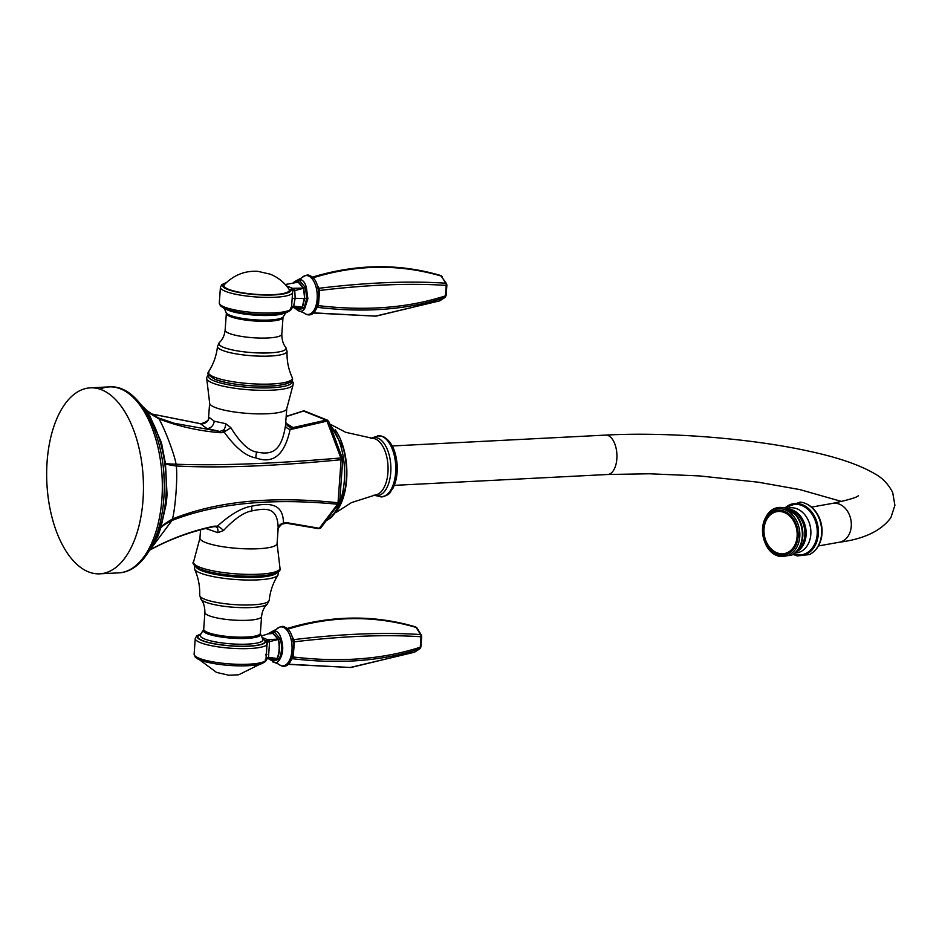 <?xml version="1.0" encoding="UTF-8"?>
<svg xmlns="http://www.w3.org/2000/svg" width="942" height="942" viewBox="0 0 942 942"><rect width="100%" height="100%" fill="white"/><g stroke="black" fill="none" stroke-linecap="round" stroke-linejoin="round"><path stroke-width="1.41" d="M209.63 403.023L208.559 417.918L209.053 417.294L214.187 421.192L225.691 423.653L230.837 427.68C240.151 442.74 248.782 450.877 256.742 452.078C269.918 454.597 281.234 453.75 285.485 425.525L286.768 408.545A38.669 7.642 -175.9 0 1 258.273 413.868A38.669 7.642 -175.9 0 1 215.165 407.462A38.669 7.642 4.1 0 1 209.63 403.023L206.616 377.612L208.453 374.669M158.209 417.883L174.235 423.264L158.221 417.883L147.635 411.242L143.113 406.897L144.986 409.264L158.986 418.872C178.191 426.337 198.833 430.965 220.923 432.778L224.172 432.025C235.37 447.721 245.944 456.352 255.906 457.906C273.239 464.347 284.649 454.845 290.124 429.434L293.092 427.55L286.015 423.264M285.485 425.525A7.1 3.733 6.6 0 0 290.124 429.434L294.045 428.751A2.367 1.048 -100 0 0 293.092 427.55A7.1 6.924 -34 0 1 286.686 424.583L286.686 424.583A7.1 6.924 -34 0 1 285.756 422.534M286.191 416.588L303.524 411.065A2.367 1.966 -67.7 0 1 304.713 411.101L327.369 420.132L328.734 421.51L342.747 459.378L339.662 502.439L320.963 527.767L318.526 528.662A2.367 1.107 -76.8 0 0 319.326 528.297L337.554 504.241A2.367 1.731 37.5 0 0 339.167 503.723M293.092 427.55L326.203 420.108L303.524 411.065A2.367 1.272 -109.8 0 0 303.018 411.065L304.713 411.101M294.045 428.751L327.015 421.109A2.367 0.895 -105.4 0 0 326.203 420.108A2.367 1.978 -68.9 0 1 327.369 420.132M150.932 413.844L200.41 423.712L206.804 428.422L219.875 431.471A2.367 1.366 94.5 0 1 220.923 432.778M199.775 423.653A2.367 1.177 95.6 0 1 200.104 423.594L200.41 423.712A7.1 6.771 154.1 0 0 209.053 417.294M174.235 423.276L219.875 431.471L223.902 429.823A7.1 3.898 96.7 0 0 225.691 423.653M223.902 429.823L224.891 431.389A7.1 0.765 147.6 0 0 230.837 427.68M222.524 430.906A2.367 1.625 55.4 0 1 224.172 432.025L224.891 431.389M149.743 415.716L161.471 442.728L149.743 415.716L144.986 409.264C147.023 409.746 143.902 410.465 158.986 418.872C164.991 429.234 174.859 455.469 176.048 464.229C218.968 465.819 273.91 463.723 340.863 457.953L327.015 421.109A2.367 1.048 -20.4 0 1 328.734 421.51M161.471 442.728L165.474 463.723C167.311 463.864 163.979 464.324 176.284 465.984C177.708 476.628 175.506 507.302 172.492 518.995C216.954 501.144 272.132 495.739 338.013 502.769L341.11 459.708A2.367 0.695 -95.3 0 0 340.863 457.953A2.367 1.072 -20.8 0 1 342.594 458.354M167.04 494.703L165.474 463.723L176.048 464.229L176.284 465.984C219.298 468.304 274.24 466.208 341.11 459.708L342.747 459.378M166.263 503.523L166.911 496.658L166.263 503.523L160.917 527.39C162.801 526.825 159.528 526.496 172.492 518.995L172.021 520.455C216.283 503.228 271.461 497.823 337.554 504.241A2.367 0.777 -84.1 0 0 338.013 502.769L339.662 502.439M281.411 524.282L283.436 523.045L287.31 522.763L319.326 528.297A2.367 1.719 36.8 0 0 320.963 527.767M158.28 535.244L160.917 527.39C162.73 527.037 159.339 527.084 172.021 520.455L151.438 548.008M149.59 550.081C170.125 538.824 191.673 530.852 214.223 526.166L217.425 526.178L218.073 526.554L216.907 527.402A7.1 3.697 -73.8 0 1 217.873 532.666L205.768 528.462M283.33 523.434L283.436 523.045C283.318 502.639 268.541 502.793 251.879 506.125C241.788 507.738 230.307 514.414 217.425 526.178A2.367 1.919 109.1 0 1 215.659 526.672L216.907 527.402M287.31 522.763A2.367 1.166 96 0 1 286.498 523.246A2.367 1.166 96 0 1 286.238 523.151L318.431 528.627A2.367 1.107 -76.8 0 0 318.526 528.662L286.498 523.246L281.87 524.093M214.223 526.166A2.367 1.26 78.3 0 1 213.622 526.708L213.622 526.708C191.002 531.394 169.572 539.283 149.307 550.363M213.622 526.708L215.659 526.672M218.073 526.554A7.1 2.908 -135.5 0 1 223.466 530.57L217.873 532.666M282.27 523.493A7.1 5.746 1.8 0 0 278.161 528.191C277.737 506.666 265.938 508.091 252.056 510.858C244.025 512.177 234.487 518.759 223.466 530.57M277.819 529.887L278.161 528.191M164.202 483.222A86.758 44.945 -92.9 0 0 163.602 471.459M90.326 387.845A93.105 48.23 -92.9 0 1 143.019 499.943A93.105 48.23 87.1 0 1 99.793 573.831A93.105 48.23 87.1 0 1 47.1 461.733A93.105 48.23 -92.9 0 1 90.326 387.845L109.201 386.891A93.105 48.23 87.1 0 1 161.894 498.977A93.105 48.23 87.1 0 1 118.668 572.866C142.843 571.912 161.141 539.048 163.802 498.459C168.5 443.14 142.101 384.101 109.201 386.891A93.105 48.23 87.1 0 0 99.852 389.176M262.229 637.534L267.351 639.583L265.338 640.69A34.206 6.759 -175.9 0 1 225.856 645.47A34.206 6.759 -175.9 0 1 200.752 634.096M262.406 635.697L268.34 633.778M273.298 662.179L272.356 661.472A3.156 2.626 111.7 0 0 273.286 662.179L273.769 662.308C276.218 663.203 278.208 662.238 279.75 659.424C283.165 653.642 283.648 646.801 281.187 638.888C280.127 634.767 278.396 632.188 275.982 631.14L273.109 630.963L276.548 629.185A19.488 10.091 -92.9 0 1 283.306 627.301A19.488 10.091 -92.9 0 1 291.973 650.357A19.488 10.091 -92.9 0 1 280.575 665.417A19.488 10.091 -92.9 0 1 278.314 664.004L280.881 665.605C295.588 671.893 298.367 631.611 284.602 627.042C283.036 625.712 280.351 626.418 276.548 629.185M292.573 638.7L293.315 642.303M292.55 638.276A1.578 0.977 148.3 0 0 293.056 638.24L293.822 639.63C342.04 633.789 384.277 632.106 420.568 634.567A2.367 1.719 93.9 0 1 421.015 636.745L420.262 647.213A2.367 1.59 71.9 0 1 419.531 648.92L414.386 652.253A2.367 1.048 69.2 0 1 414.268 652.311A2.367 1.048 69.2 0 1 414.15 652.335M292.844 639.441A1.578 1.036 154.5 0 0 293.822 639.63L294.281 641.832C342.511 636.062 384.748 634.366 421.015 636.745L421.698 636.474L420.944 646.942L420.262 647.213C382.958 659.318 340.604 662.579 293.186 656.986L292.456 658.705C339.838 664.357 382.205 661.096 419.531 648.92A2.367 1.943 -122.9 0 0 419.873 648.755L414.715 652.088A2.367 1.943 -122.9 0 1 414.386 652.253L350.271 667.478L288.17 664.192M292.032 636.58L293.056 638.24M286.403 628.738C330.724 615.161 373.786 614.549 415.599 626.889L416.953 627.925A2.367 1.472 148.3 0 0 416.164 627.431L420.568 634.567A2.367 1.472 148.3 0 1 421.345 635.061L421.698 636.474M293.362 642.044L294.281 641.832L294.21 643.833L293.186 656.986L292.456 656.963M291.808 658.788A1.578 1.354 -129.2 0 1 292.456 658.705L291.537 659.353M415.01 651.852A2.367 1.943 -122.9 0 1 414.715 652.088L350.801 667.513L287.981 664.357M293.598 643.869L294.21 643.833M287.451 629.291C330.889 615.715 373.797 615.091 416.164 627.431A2.367 1.307 106.4 0 0 415.599 626.889M272.356 661.472L278.95 659.259C281.799 653.548 282.282 646.813 280.386 639.053L267.41 639.594L268.6 641.785L267.163 642.703M266.904 654.525L265.691 654.337L266.221 655.361M267.41 643.68A36.185 7.147 -175.9 0 1 230.814 648.226A36.185 7.147 -175.9 0 1 195.241 638.511L194.123 654.172A36.185 7.147 4.1 0 0 229.695 663.898A36.185 7.147 4.1 0 0 266.292 659.353L266.904 641.62A1.978 1.919 149.7 0 0 265.338 640.69M267.033 644.599L266.033 658.364L266.986 644.669M194.123 654.172L195.159 656.974L197.832 658.964C200.422 660.648 210.031 663.851 229.412 665.464C248.853 666.677 259.038 664.887 261.888 663.58C265.303 661.873 266.774 660.472 266.292 659.353A36.185 7.147 4.1 0 0 266.033 658.364L267.457 657.634L266.009 659.117M267.422 658.788A1.978 1.095 -99.7 0 0 267.681 658.799L265.35 659.365M278.926 659.318L267.893 658.717M270.554 658.517L267.681 658.799A1.978 1.095 -99.7 0 0 268.482 657.363L267.457 657.634M280.386 639.053L268.6 641.785M268.776 639.665A1.978 1.166 -88.3 0 1 269.577 641.855L268.482 657.363L277.078 658.505C279.338 653.077 279.762 646.871 278.373 639.865A1.978 0.659 -102.5 0 0 278.173 639.359L272.933 633.495L268.223 633.836M276.818 658.847A1.978 0.801 -78.3 0 0 277.078 658.505L277.101 658.517A1.978 0.801 -78.3 0 1 276.842 658.847L271.049 660.189L269.412 659.27L271.284 660.377L277.101 658.882A1.978 0.789 -77 0 0 277.36 658.599L277.101 658.517M278.95 659.259L277.36 658.599C279.68 653.136 280.115 646.86 278.644 639.771A1.978 0.636 -102.9 0 0 278.467 639.324L273.192 633.295L268.458 633.695L273.121 630.963M280.351 638.982L274.463 632.082L269.483 632.953M280.41 639.006L281.187 638.888M293.056 307.445L304.136 307.987L306.645 298.602L305.585 287.757L306.397 287.593C305.361 283.436 303.63 280.834 301.193 279.786L298.32 279.597L301.734 277.831A19.488 10.091 -92.9 0 1 308.493 275.959A19.488 10.091 -92.9 0 1 317.16 299.014A19.488 10.091 -92.9 0 1 305.75 314.063A19.488 10.091 -92.9 0 1 303.501 312.65L306.056 314.251C320.775 320.539 323.553 280.257 309.788 275.688C308.222 274.358 305.538 275.064 301.734 277.831M305.585 287.757L294.775 290.583L295.164 298.32L293.645 306.079L302.229 307.21A1.978 0.812 101.6 0 1 301.958 307.551A1.978 0.812 101.7 0 0 302.252 307.222L302.476 307.292A1.978 0.801 102.3 0 1 302.241 307.587M292.138 298.755A5.923 1.166 -175.9 0 1 295.164 298.32L304.278 298.461L302.252 307.222M305.608 287.722L303.395 288.075A1.978 0.648 -102.5 0 1 303.595 288.582L304.607 298.473L302.5 307.304A1.978 0.789 102.3 0 1 302.276 307.598L296.436 309.07L294.587 307.987L296.2 308.894L301.993 307.551M302.5 307.304L304.89 308.116L307.869 298.649L306.397 287.593M304.89 308.116C303.348 310.895 301.358 311.837 298.932 310.954L303.501 312.65M317.76 287.345L318.502 290.948M316.983 307.433A1.578 1.354 -129.2 0 1 317.642 307.351L316.724 307.999M317.642 305.608L318.372 305.632L317.642 307.351C365.037 313.003 407.391 309.741 444.718 297.566L439.573 300.898A2.367 1.048 69.2 0 1 439.455 300.957A2.367 1.048 69.2 0 1 439.337 300.993M318.172 303.642L318.372 305.632C365.79 311.225 408.145 307.963 445.448 295.859A2.367 1.59 71.9 0 1 444.718 297.566A2.367 1.943 -122.9 0 0 445.048 297.401L439.902 300.733A2.367 1.943 -122.9 0 1 439.573 300.898L375.458 316.123L313.356 312.838M318.785 292.515L319.397 292.479L318.596 303.63M318.549 290.689L319.468 290.477L319.397 292.479M318.031 288.087A1.578 1.036 154.5 0 0 319.008 288.276L319.468 290.477C367.698 284.708 409.935 283.012 446.202 285.391L445.448 295.859L446.131 295.588L445.048 297.401M317.737 286.921A1.578 0.977 148.3 0 0 318.243 286.886L319.008 288.276C367.227 282.435 409.476 280.751 445.743 283.212A2.367 1.719 93.9 0 1 446.202 285.391L446.885 285.12L446.131 295.588M317.218 285.226L318.243 286.886M312.638 277.949C356.076 264.361 398.972 263.736 441.351 276.077L445.743 283.212A2.367 1.472 148.3 0 1 446.532 283.707L446.885 285.12M442.128 276.571A2.367 1.472 148.3 0 0 441.351 276.077A2.367 1.307 106.4 0 0 440.785 275.535L446.532 283.707M440.185 300.498A2.367 1.943 -122.9 0 1 439.902 300.733L375.988 316.159L313.168 313.003M305.538 287.687L299.65 280.763L294.599 281.682L298.32 279.597M303.618 288.57A1.978 0.648 -102.4 0 0 303.43 288.075L298.143 282.188L285.285 284.519M303.395 288.075L292.585 288.323L286.509 285.897M292.585 288.323L293.774 290.513L294.775 290.583A1.978 1.166 -88.3 0 0 293.963 288.393M291.219 307.092L293.645 306.079A1.978 1.107 80.2 0 1 292.844 307.516L292.844 307.516A1.978 1.107 80.2 0 1 292.585 307.504M292.644 306.362L291.184 307.834M295.729 307.233L290.525 308.081M219.298 302.9L220.346 305.703L223.019 307.693C225.609 309.376 235.217 312.579 254.599 314.181C274.04 315.405 284.225 313.615 287.063 312.308C290.477 310.625 291.938 309.212 291.478 308.069A36.185 7.147 4.1 0 1 254.87 312.614A36.185 7.147 4.1 0 1 219.298 302.9L220.428 287.239A36.185 7.147 -175.9 0 0 256 296.954A36.185 7.147 -175.9 0 0 292.597 292.409L292.091 290.348A1.978 1.919 149.7 0 0 290.525 289.418A34.206 6.759 -175.9 0 1 250.713 294.163A34.206 6.759 -175.9 0 1 226.221 282.73M294.669 308.046L297.542 310.153L304.078 307.999M293.774 290.513L292.338 291.431M292.538 288.299L290.525 289.418M228.635 289.324A32.782 6.476 4.1 0 0 267.622 294.764A32.782 6.476 4.1 0 0 289.017 289.206C284.225 282.317 277.949 277.301 270.201 274.169L257.849 271.331C244.979 270.578 233.828 274.993 224.42 284.566A32.782 6.476 -175.9 0 0 228.635 289.324M380.827 496.917A30.603 15.849 -92.9 0 0 382.052 496.846A30.603 15.849 -92.9 0 0 395.77 468.48A30.603 15.849 -92.9 0 0 382.005 436.417A30.603 15.849 87.1 0 0 378.943 435.769A30.603 15.849 87.1 0 0 377.718 435.828M286.792 423.57A7.1 5.911 -68.3 0 1 286.18 423.676M206.804 428.422A7.1 5.911 111.7 0 0 214.187 421.192M255.906 457.906A7.1 2.402 104.6 0 1 256.742 452.078M150.897 413.821L200.104 423.594A2.367 1.177 95.6 0 1 200.41 423.712M150.744 548.056A85.333 44.203 87.1 0 0 165.874 496.976A85.333 44.203 -92.9 0 0 143.631 408.31M251.879 506.125A7.1 1.637 -103.8 0 0 252.056 510.858M278.114 529.239L277.089 543.569A38.669 7.642 -175.9 0 1 248.594 548.892A38.669 7.642 -175.9 0 1 205.486 542.486A38.669 7.642 4.1 0 1 199.951 538.035L193.675 561.55A43.379 8.572 4.1 0 0 199.704 567.202A43.379 8.572 4.1 0 0 249.701 574.408A43.379 8.572 4.1 0 0 279.939 567.732C279.421 567.967 284.861 572.536 264.773 575.55C246.192 577.776 213.057 574.526 200.34 569.168C193.97 565.777 191.744 563.234 193.675 561.55M200.811 569.239A41.907 8.278 4.1 0 0 247.263 576.186A41.907 8.278 4.1 0 0 278.396 570.522M196.148 567.06A40.694 8.042 4.1 0 0 201.741 570.734A40.694 8.042 4.1 0 0 244.673 577.422A40.694 8.042 4.1 0 0 276.712 572.83M194.747 565.93L194.547 569.145A42.084 8.313 4.1 0 0 200.387 573.066A42.084 8.313 4.1 0 0 245.085 579.989A42.084 8.313 4.1 0 0 277.996 575.126C273.121 582.662 270.189 591.034 269.212 600.242L267.234 604.152A33.7 6.665 4.1 0 1 240.116 607.602A33.7 6.665 4.1 0 1 205.438 602.079A33.7 6.665 4.1 0 1 201.058 599.418L199.669 595.25A34.866 6.888 4.1 0 0 204.661 599.23A34.866 6.888 4.1 0 0 243.425 604.999A34.866 6.888 4.1 0 0 269.212 600.242M260.463 633.778L262.877 639.441A31.439 6.217 -175.9 0 1 240.893 644.246A31.439 6.217 -175.9 0 1 204.72 639.029A31.439 6.217 -175.9 0 1 200.34 634.955L203.531 629.692A28.778 5.687 -175.9 0 0 207.358 633.731A28.778 5.687 -175.9 0 0 241.234 638.511A28.778 5.687 -175.9 0 0 260.463 633.778L260.369 633.248A28.401 5.617 -175.9 0 1 239.433 637.169A28.401 5.617 -175.9 0 1 207.77 632.459A28.401 5.617 -175.9 0 1 203.708 629.185L204.909 612.418A28.401 5.617 -175.9 0 0 208.971 615.679A28.401 5.617 4.1 0 0 240.634 620.389A28.401 5.617 4.1 0 0 261.57 616.48C262.147 611.276 264.043 607.166 267.234 604.152M262.7 638.876A33.653 6.653 -175.9 0 1 246.345 646.177A33.653 6.653 -175.9 0 1 202.718 640.631A33.653 6.653 -175.9 0 1 200.599 634.425M195.995 656.68A34.206 6.759 4.1 0 0 229.589 665.429A34.206 6.759 4.1 0 0 264.09 661.567M274.463 632.082A3.156 2.626 -68.3 0 1 275.982 631.14M265.491 654.325L266.197 655.62M291.973 380.65L293.256 382.711L293.044 385.031A43.379 8.572 -175.9 0 1 259.603 390.306A43.379 8.572 -175.9 0 1 212.904 383.158A43.379 8.572 -175.9 0 1 206.769 378.849M291.643 381.098A41.907 8.278 -175.9 0 1 263.548 387.951A41.907 8.278 -175.9 0 1 214.305 380.992A41.907 8.278 -175.9 0 1 208.712 375.151M290.807 380.38A40.694 8.042 -175.9 0 1 261.193 386.138A40.694 8.042 -175.9 0 1 215.459 379.39M214.435 377.177A42.084 8.313 -175.9 0 1 208.712 371.454C210.325 373.385 202.294 371.548 214.976 379.32C227.34 384.524 259.521 387.68 277.56 385.525C296.506 382.676 292.197 378.637 292.173 377.436A42.084 8.313 -175.9 0 1 263.524 384.171A42.084 8.313 -175.9 0 1 214.435 377.177M287.051 351.331A34.866 6.888 -175.9 0 1 261.452 356.17A34.866 6.888 -175.9 0 1 222.5 350.389A34.866 6.888 -175.9 0 1 217.508 346.338L219.474 342.429A33.7 6.665 -175.9 0 0 223.701 347.433A33.7 6.665 -175.9 0 0 264.09 353.026A33.7 6.665 -175.9 0 0 285.661 347.174L287.051 351.331C286.709 360.574 288.417 369.288 292.173 377.436M285.85 312.697L283.177 316.889A28.778 5.687 4.1 0 1 260.451 320.092A28.778 5.687 4.1 0 1 230.178 315.358A28.778 5.687 4.1 0 1 226.245 312.803L226.339 313.333A28.401 5.617 4.1 0 0 230.413 316.594A28.401 5.617 4.1 0 0 262.076 321.304A28.401 5.617 4.1 0 0 283.012 317.395L281.811 334.163A28.401 5.617 4.1 0 1 260.875 338.084A28.401 5.617 4.1 0 1 229.212 333.374A28.401 5.617 -175.9 0 1 225.138 330.1C224.561 335.305 222.677 339.414 219.474 342.429M225.197 308.705A31.439 6.217 4.1 0 0 228.282 310.283A31.439 6.217 4.1 0 0 258.473 315.346A31.439 6.217 4.1 0 0 284.814 312.98M221.17 305.408A34.206 6.759 4.1 0 0 254.764 314.157A34.206 6.759 4.1 0 0 289.265 310.283M303.677 288.04A1.978 0.624 -103.3 0 1 303.866 288.488L304.607 298.473L306.645 298.602A3.156 0.624 4.1 0 0 307.869 298.649M299.65 280.763A3.156 2.626 -68.3 0 1 301.193 279.786M303.889 288.476A1.978 0.624 -103.4 0 0 303.713 288.04L298.402 281.988L293.492 282.494M297.542 310.153A3.156 2.626 111.7 0 0 298.449 310.825L294.834 308.187M329.912 424.677A52.87 27.389 87.1 0 1 344.537 476.829A52.87 27.389 87.1 0 1 326.556 520.314M331.396 424.83L345.738 432.319L372.808 438.383A28.342 14.683 87.1 0 1 375.34 438.972A28.342 14.683 87.1 0 1 388.08 468.362A28.342 14.683 87.1 0 1 375.681 494.88L351.496 502.592L335.858 512.566M371.148 438.254A29.143 15.096 87.1 0 1 377.789 438.065A29.143 15.096 87.1 0 1 390.777 472.213A29.143 15.096 87.1 0 1 374.045 495.174M339.167 507.255A49.961 25.881 -92.9 0 0 335.222 429.776M326.215 520.761L331.407 517.405L338.519 508.456L345.184 488.604A51.103 26.47 -92.9 0 0 343.112 447.721L329.135 422.581M378.248 435.769A30.615 15.861 87.1 0 1 382.216 436.393A30.615 15.861 87.1 0 1 395.981 469.34A30.615 15.861 87.1 0 1 381.369 496.917M392.284 445.955L605.682 435.098A19.723 10.221 87.1 0 1 616.845 458.848A19.723 10.221 87.1 0 1 607.684 474.497L649.415 473.779L699.553 475.922L758.133 482.174L799.958 489.616L841.701 501.509M818.41 545.948L839.381 542.227A19.723 15.213 -100 0 0 851.262 526.319A19.723 15.213 -100 0 0 832.504 503.381C848.872 499.861 857.526 497.246 858.468 495.539L858.433 495.574M808.059 504.771A26.647 20.559 80 0 1 818.622 516.322A26.647 20.559 80 0 1 821.895 534.856A26.647 20.559 80 0 1 815.949 549.339M809.614 554.485A27.247 21.018 80 0 0 809.79 554.402L809.437 554.579A27.259 21.03 80 0 0 821.353 526.837A27.259 21.03 80 0 0 802.337 502.451A27.259 21.03 -100 0 0 800.135 502.086L802.513 502.475C809.461 504.288 814.83 508.904 818.622 516.322C821.448 522.186 822.543 528.368 821.895 534.856C820.741 544.04 816.702 550.552 809.79 554.402A27.247 21.018 80 0 0 821.365 526.602A27.247 21.018 80 0 0 802.384 502.451A27.247 21.018 -100 0 0 800.523 502.133A27.247 21.018 -100 0 0 800.335 502.11M793.176 554.249A26.235 20.241 -100 0 0 796.108 555.191A26.235 20.241 80 0 0 818.304 534.208A26.235 20.241 80 0 0 799.782 503.888A26.235 20.241 -100 0 0 784.98 507.973L796.296 515.25A24.151 18.628 80 0 1 801.301 543.534A24.151 18.628 80 0 1 796.367 551.494M785.075 507.997A26.082 20.123 -100 0 1 799.652 504.064A26.082 20.123 80 0 1 818.068 534.208A26.082 20.123 80 0 1 796.002 555.062A26.082 20.123 -100 0 1 793.27 554.202M793.564 553.99A25.516 19.688 -100 0 0 795.59 554.591A25.516 19.688 80 0 0 817.185 534.185A25.516 19.688 80 0 0 799.169 504.688A25.516 19.688 -100 0 0 785.44 508.079M786.947 508.539A22.785 17.58 -100 0 1 794.73 508.115A22.785 17.58 80 0 1 810.885 532.371A22.785 17.58 80 0 1 794.824 553.036M795.731 552.247A22.361 17.25 80 0 0 805.928 529.581A22.361 17.25 80 0 0 790.291 509.304A22.361 17.25 -100 0 0 788.065 508.974M789.337 509.587A22.408 17.286 80 0 1 804.444 528.391A22.408 17.286 80 0 1 796.72 551.247M788.913 509.481A24.151 18.628 80 0 1 796.296 515.25M784.78 507.938A24.798 19.134 80 0 1 802.054 529.957A24.798 19.134 80 0 1 791.457 555.238L780.353 556.545C755.837 552.306 757.745 503.817 783.014 507.632A24.798 19.134 -100 0 1 784.78 507.938M782.849 509.08A23.974 18.487 -100 0 0 762.561 528.25A23.974 18.487 -100 0 0 779.481 555.945A23.974 18.487 80 0 0 799.77 536.775A23.974 18.487 80 0 0 782.849 509.08M782.225 510.599A22.514 17.368 80 0 1 798.121 536.61A22.514 17.368 80 0 1 779.069 554.626A22.514 17.368 -100 0 1 763.173 528.603A22.514 17.368 -100 0 1 782.225 510.599M782.06 511.789A21.301 16.438 -100 0 0 764.033 528.827A21.301 16.438 -100 0 0 779.081 553.449A21.301 16.438 80 0 0 797.109 536.41A21.301 16.438 80 0 0 782.06 511.789M285.756 422.181L286.969 424.972M286.203 416.399L303.018 411.065M208.559 417.918C209.053 420.179 206.557 422.11 201.058 423.688L201.058 423.688M143.113 406.897L140.994 404.671M166.97 495.963L167.028 494.962M281.823 524.117C278.267 527.885 277.03 529.592 278.114 529.263M148.495 551.941L157.879 536.186M99.793 573.831L118.668 572.866M200.54 529.804L199.951 538.035M277.089 543.569L279.939 567.732M278.255 571.924L277.996 575.126M194.547 569.145C198.303 577.293 200.01 586.006 199.669 595.25M204.909 612.418C204.826 602.597 200.799 599.265 201.058 599.418M260.369 633.248L261.57 616.48M274.793 662.591L278.314 664.004M416.953 627.925L421.345 635.061M420.944 646.942L419.873 648.755M267.481 658.175L269.53 659.376M195.241 638.511L196.678 635.885L200.87 633.884M266.904 641.62L267.116 642.526M260.228 664.098L238.667 674.79L228.835 675.249L216.519 672.411L199.445 659.741M286.768 408.545L293.044 385.031M208.712 371.454C213.599 363.918 216.519 355.546 217.508 346.338M281.811 334.163C281.894 343.983 285.921 347.315 285.661 347.174M226.339 313.333L225.138 330.1M226.245 312.803L224.208 308.281M311.59 277.384C355.911 263.819 398.972 263.195 440.785 275.535M292.597 292.409L291.478 308.069M220.428 287.239L221.853 284.614L226.48 282.482M294.587 307.987L292.656 306.892M285.273 284.519L287.616 284.402M298.449 310.825L299.956 311.237M293.398 282.541L294.599 281.682M322.258 418.142L321.54 417.859M382.052 496.846L373.656 495.245M370.748 438.218L378.943 435.769M381.039 496.917C391.896 494.55 389.293 492.242 392.814 488.509C396.076 482.245 397.536 474.638 397.194 465.701C396.146 450.735 391.436 440.997 383.053 436.499L377.93 435.805M394.286 485.365L607.684 474.497M605.682 435.098C668.172 431.73 752.458 438.466 810.391 451.512C838.674 457.635 860.282 465.148 875.177 474.026C882.583 478.041 888.412 484.2 892.686 492.501L894.9 505.324L890.861 517.723C881.029 530.923 863.861 539.095 839.381 542.227M784.698 507.915L800.135 502.086M792.94 554.402L797.215 555.91L809.437 554.579M791.457 555.238C796.061 552.824 799.346 548.915 801.301 543.534L801.195 543.817M784.957 507.973L783.014 507.632M811.533 507.102L832.504 503.381"/></g></svg>
